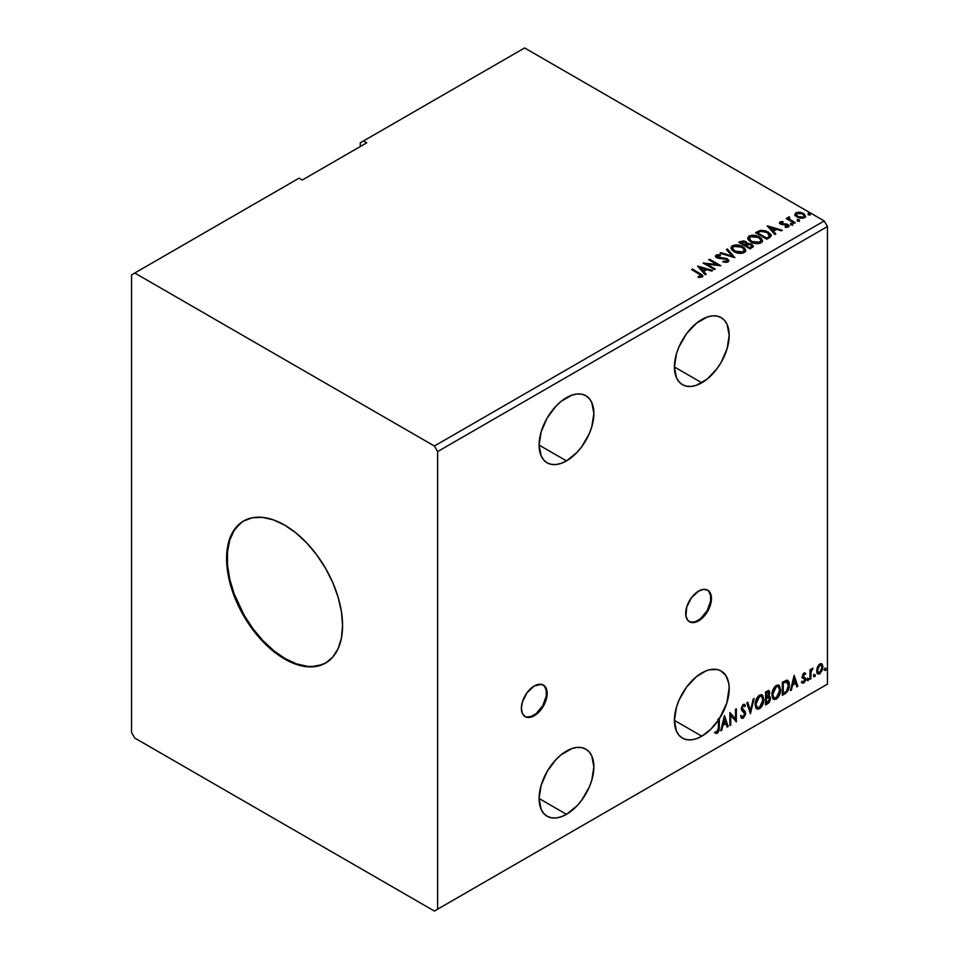 <?xml version="1.0" encoding="UTF-8"?>
<svg xmlns="http://www.w3.org/2000/svg" width="959" height="959" viewBox="0 0 959 959"><rect width="100%" height="100%" fill="white"/><g stroke="black" fill="none" stroke-linecap="round" stroke-linejoin="round"><path stroke-width="1.44" d="M524.837 716.445A18.221 10.525 120 0 0 533.624 715.366L534.271 715.738A18.221 10.525 -60 0 1 525.16 716.637A18.221 10.525 -60 0 1 522.367 702.036A18.221 10.525 -60 0 1 534.271 685.973L527.114 692.614L522.367 702.036L521.384 708.293L522.367 713.424L525.16 716.637L527.114 717.356L531.754 716.9L536.788 713.999L541.427 709.097L546.174 699.674L547.157 693.417L544.988 686.404L541.427 684.342L534.271 685.973A18.221 10.525 -60 0 1 543.381 685.074A18.221 10.525 -60 0 1 546.174 699.674A18.221 10.525 -60 0 1 534.271 715.738L533.624 715.366A18.221 10.525 120 0 0 545.443 699.591A18.221 10.525 120 0 0 543.058 684.894M689.161 621.576A18.221 10.525 120 0 0 697.936 620.497L698.584 620.869A18.221 10.525 -60 0 1 689.473 621.768A18.221 10.525 -60 0 1 686.68 607.167A18.221 10.525 -60 0 1 698.584 591.104L691.427 597.745L686.68 607.167L685.949 616.193L687.867 620.437L691.427 622.499L698.584 620.869L703.522 616.889L707.694 611.255L711.23 601.593L711.23 595.791L709.3 591.535L707.694 590.205L703.522 589.389L698.584 591.104A18.221 10.525 -60 0 1 707.694 590.205A18.221 10.525 -60 0 1 710.487 604.805A18.221 10.525 -60 0 1 698.584 620.869L697.936 620.497A18.221 10.525 120 0 0 709.756 604.733A18.221 10.525 120 0 0 707.37 590.025M566.493 397.649A38.732 22.357 -60 0 1 585.853 395.731A38.732 22.357 -60 0 1 591.787 426.767A38.732 22.357 -60 0 1 566.493 460.895L539.102 445.084L541.188 455.981L543.717 459.984L547.121 462.813L551.269 464.348L556.004 464.54L561.147 463.377L566.493 460.895L576.97 452.444L581.705 446.786L589.258 433.696L591.787 426.767L593.873 413.461L591.787 402.564L589.258 398.56L585.853 395.731L581.705 394.197L576.97 394.005L571.828 395.18L561.147 401.341L556.004 406.113L547.121 418.088L541.188 431.778L539.102 445.084L566.493 460.895A38.732 22.357 -60 0 1 547.121 462.813A38.732 22.357 -60 0 1 541.188 431.778A38.732 22.357 -60 0 1 566.493 397.649M566.493 751.077A38.732 22.357 -60 0 1 585.853 749.159A38.732 22.357 -60 0 1 591.787 780.194A38.732 22.357 -60 0 1 566.493 814.323L539.102 798.511L541.188 809.408L543.717 813.412L547.121 816.241L551.269 817.775L556.004 817.967L561.147 816.804L566.493 814.323L576.97 805.872L581.705 800.214L589.258 787.123L591.787 780.194L593.873 766.888L591.787 755.992L589.258 751.988L585.853 749.159L581.705 747.624L576.97 747.433L571.828 748.607L561.147 754.769L556.004 759.54L547.121 771.515L541.188 785.205L539.102 798.511L566.493 814.323A38.732 22.357 -60 0 1 547.121 816.241A38.732 22.357 -60 0 1 541.188 785.205A38.732 22.357 -60 0 1 566.493 751.077M701.808 672.954A38.732 22.357 -60 0 1 721.168 671.036A38.732 22.357 -60 0 1 719.322 718.77L718.675 718.399A38.732 22.357 -60 0 1 717.811 719.706L718.459 720.077A38.732 22.357 -60 0 1 701.808 736.2L674.417 720.389L676.503 731.285L679.032 735.289L682.448 738.118L686.596 739.653L691.331 739.845L696.462 738.682L701.808 736.2L710.595 729.451L718.459 720.077L718.363 729.871L717.464 731.705L715.57 731.669L715.126 732.916L716.625 733.431L717.883 732.724L719.202 729.859L719.322 718.77L726.838 702.959L729.176 687.483L728.684 682.964L725.843 675.544L720.772 670.809L717.536 669.61L710.056 669.658L705.98 670.916L696.462 676.646L686.596 687.064L679.032 700.154L676.503 707.083L674.417 720.389L701.808 736.2A38.732 22.357 -60 0 1 682.448 738.118A38.732 22.357 -60 0 1 676.503 707.083A38.732 22.357 -60 0 1 701.808 672.954M701.808 319.527A38.732 22.357 -60 0 1 721.168 317.609A38.732 22.357 -60 0 1 727.114 348.644A38.732 22.357 -60 0 1 701.808 382.773L674.417 366.961L676.503 377.858L679.032 381.862L682.448 384.691L686.596 386.225L691.331 386.417L696.462 385.254L707.155 379.081L717.02 368.664L721.168 362.334L727.114 348.644L729.188 335.338L727.114 324.442L724.572 320.438L721.168 317.609L717.02 316.074L712.285 315.883L707.155 317.045L696.462 323.219L686.596 333.636L679.032 346.726L676.503 353.655L674.417 366.961L701.808 382.773A38.732 22.357 -60 0 1 682.448 384.691A38.732 22.357 -60 0 1 676.503 353.655A38.732 22.357 -60 0 1 701.808 319.527M243.898 520.821A82.018 47.351 -120 0 0 231.73 586.656A82.018 47.351 -120 0 0 285.219 658.629L284.583 659.001A82.018 47.351 60 0 1 230.999 586.728A82.018 47.351 60 0 1 243.574 521.013A82.018 47.351 60 0 1 284.583 525.076L295.887 532.892L306.772 542.986L316.794 554.961L325.581 568.363L332.797 582.676L338.155 597.349L341.452 611.806L342.567 625.52L341.452 637.939L338.155 648.596L332.797 657.083L325.581 663.065L316.794 666.313L306.772 666.721L295.887 664.251L284.583 659.001L273.267 651.185L262.382 641.091L252.361 629.116L243.574 615.714L236.358 601.401L230.999 586.728L227.703 572.259L226.588 558.558L227.703 546.139L230.999 535.482L236.358 526.994L243.574 521.013L252.361 517.752L262.382 517.357L273.267 519.826L284.583 525.076A82.018 47.351 60 0 1 338.155 597.349A82.018 47.351 60 0 1 325.581 663.065A82.018 47.351 60 0 1 284.583 659.001L285.219 658.629A82.018 47.351 -120 0 0 325.904 662.873M131.539 274.885L131.539 732.484L134.763 738.058L434.391 911.05L824.237 685.973L434.391 911.05L437.616 909.192L437.616 451.593L827.461 226.516L827.461 684.115L437.616 909.192L827.461 684.115L824.237 685.973L827.461 684.115L827.461 226.516L437.616 451.593L434.391 446.019L134.763 273.027L131.539 274.885L131.539 732.484L134.763 738.058L434.391 911.05L437.616 909.192L437.616 451.593L434.391 446.019L824.237 220.942L434.391 446.019L134.763 273.027L299.076 178.158L131.539 274.885M360.296 142.819L360.296 146.535L360.296 142.819L524.609 47.95L824.237 220.942L827.461 226.516L824.237 220.942L524.609 47.95L360.296 142.819M730.746 725.076L730.746 715.39L736.38 721.815L736.38 708.797L735.517 709.3L735.517 719.01L729.871 712.549L729.871 725.579L730.746 725.076L729.871 724.836L730.746 725.076L730.746 715.39L736.38 721.815L736.38 708.797L735.517 709.3L735.517 719.01L729.871 712.549L729.871 725.579L730.746 725.076M750.406 713.724L754.158 698.536L753.223 699.075L750.477 710.535L747.732 702.24L746.785 702.791L750.406 713.724L754.158 698.536L753.223 699.075L750.477 710.535L747.732 702.24L746.785 702.791L750.406 713.724M765.582 704.961L768.962 702.719L770.341 699.842L770.233 696.977L768.722 696.126L769.777 692.746L768.746 690.552L765.582 691.942L765.582 704.961L767.835 703.654L770.497 698.428L768.722 696.126L769.777 692.746L768.998 690.648L765.582 691.942L765.582 704.961M784.977 693.765L787.579 691.355L789.077 687.327L789.173 683.192L787.087 680.207L782.352 682.257L782.352 695.275L784.977 693.765L784.33 693.393L782.352 694.532L784.977 693.765C787.986 691.559 789.425 688.61 789.293 684.93C789.425 682.173 788.574 680.602 786.74 680.195L782.352 682.257L782.352 695.275L784.977 693.765M804.373 674.129L803.366 673.889L805.116 674.621L805.632 673.506L804.829 672.99L805.632 673.506L803.234 673.757L802.299 676.574L802.719 678.061L804.553 679.02L804.697 680.375L802.012 682.808L803.798 683.06L805.392 680.806L805.476 678.229L803.174 676.023L803.822 674.405L805.116 674.621L805.632 673.506L803.954 673.122L802.299 676.574L804.757 679.811L803.702 681.945L802.515 681.633L802.395 683.156L801.748 682.784M809.971 679.332L810.834 678.828L811.11 671.564L812.86 668.183L810.834 670.725L810.834 669.322L809.971 669.814L809.971 679.332L810.834 678.828L810.966 672.295L813.004 668.231L810.834 670.725L810.834 669.322L809.971 669.814L809.971 679.332M821.336 663.664L822.139 664.191L819.801 663.976L817.464 666.901L816.804 672.343L817.392 673.542L819.43 674.009L822.546 669.814L822.342 664.455L821.144 663.628L819.106 664.479L817.464 666.901L816.612 670.761L817.907 674.009L819.801 673.829L822.978 667.092L821.683 663.808M824.716 669.897L825.603 670.449L825.975 668.447L824.752 669.502L825.435 670.569L826.155 669.07L825.435 668.399L824.716 669.897L825.435 670.569M813.867 676.167L814.91 676.551L815.138 674.716L813.915 675.759L814.587 676.826L815.318 675.328L814.587 674.656L813.867 676.167L814.587 676.826M807.214 680.003L808.257 680.387L808.485 678.552L807.262 679.607L807.946 680.674L808.665 679.164L807.946 678.504L807.214 680.003L807.946 680.674M794.064 675.496L790.444 690.6L791.391 690.06L792.554 685.217L795.718 683.383L796.881 686.896L797.828 686.344L794.208 675.412L790.444 690.6L791.391 690.06L792.554 685.217L795.718 683.383L796.881 686.896L797.828 686.344L794.064 675.496M771.947 694.831L772.522 697.924L774.381 699.555L778.205 697.325L780.566 690.959L779.571 685.865L778.169 684.99L775.723 685.793L772.451 691.259L771.947 694.831L773.733 699.315L776.299 699.111C779.235 696.57 780.674 693.453 780.614 689.761L778.84 685.229L776.227 685.457C773.314 688.035 771.875 691.151 771.947 694.831M755.177 704.517L755.752 707.598L757.61 709.24L761.446 707.011L763.796 700.645L762.801 695.551L761.398 694.664L758.953 695.479L755.68 700.945L755.177 704.517L756.963 709.001L759.528 708.785C762.465 706.244 763.903 703.127 763.844 699.447L762.069 694.915L759.456 695.143C756.543 697.708 755.105 700.837 755.177 704.517M741.307 718.003L743.621 716.9L744.987 712.921L742.602 717.811L743.249 718.183L745.634 713.292L741.547 708.174L742.686 709.492L741.523 707.742L742.65 705.428L741.523 707.742L742.158 708.114L743.297 705.8L742.65 705.428L744.807 706.603L745.491 705.404L744.244 704.254L745.491 705.404L743.309 704.457L741.295 708.665L741.739 710.391L744.759 713.772L743.189 716.888L741.427 715.738L740.72 716.805L741.786 718.291L743.249 718.183L745.491 714.587L745.347 711.794L742.158 708.114L743.045 705.98L744.807 706.603L745.491 705.404L744.052 704.242L742.793 704.853L741.403 709.624L744.34 712.453L744.759 713.999L743.189 716.888L741.427 715.738L740.72 716.805L741.235 717.764L743.249 718.183L741.487 718.051M724.381 715.726L720.772 730.83L721.707 730.29L722.87 725.448L726.035 723.613L727.198 727.126L728.145 726.574L724.524 715.642L720.772 730.83L721.707 730.29L722.87 725.448L726.035 723.613L727.198 727.126L728.145 726.574L724.381 715.726M715.126 732.916L717.26 733.191L716.613 732.82L718.315 730.566L718.675 727.066L716.613 732.82L717.26 733.191L719.322 727.437L718.675 727.066L718.675 718.399L718.675 727.066L719.322 727.437L719.322 718.77L718.675 718.399A38.732 22.357 -60 0 1 717.811 719.706L718.459 720.077L718.459 727.809L717.248 731.861L715.57 731.669L715.558 733.215M366.734 142.819L363.509 140.961L366.734 142.819L302.301 180.016L299.076 178.158L302.301 180.016L366.734 142.819M797.54 220.558L799.434 220.186L797.732 219.467L797.54 220.558L799.207 220.678L798.991 219.719L797.325 219.599L797.54 220.558L797.325 219.599M790.899 224.394L792.781 224.022L791.079 223.303L790.899 224.394L792.554 224.514L792.338 223.555L790.672 223.435L790.899 224.394L790.672 223.435M767.26 225.94L774.92 234.535L775.867 233.984L773.41 231.239L776.574 229.405L781.345 230.819L782.292 230.28L767.404 225.856L774.92 234.535L775.867 233.984L773.41 231.239L776.574 229.405L781.345 230.819L782.292 230.28L767.26 225.94M750.825 241.992L754.361 243.37L758.569 243.646L761.53 242.555L762.477 240.601L761.218 238.252L758.365 236.393L751.628 235.267L748.883 236.214L747.744 237.988L748.488 240.062L750.825 241.992C753.99 243.862 757.406 244.161 761.05 242.867L762.489 240.793L759.444 236.957C756.243 235.039 752.815 234.751 749.135 236.07L747.732 238.168L750.825 241.992M697.577 266.17L705.237 274.765L706.184 274.214L703.726 271.469L706.891 269.635L711.662 271.049L712.609 270.51L697.72 266.087L705.237 274.765L706.184 274.214L703.726 271.469L706.891 269.635L711.662 271.049L712.609 270.51L697.577 266.17M728.013 261.951L728.756 260.333L727.066 258.666L717.212 256.904L717.356 255.741L720.317 255.705L720.305 254.914L717.128 254.746L715.582 255.717L716.037 257.168L717.823 258.199L726.454 259.302L727.342 260.285L726.934 261.232L723.146 261.256L723.014 261.987L726.874 262.346L728.828 260.776L727.342 258.81L717.656 257.228L717.356 255.741L720.317 255.705L720.305 254.914L716.217 255.07L715.51 256.125L716.829 257.755L726.454 259.302L726.79 261.316L723.146 261.256L723.014 261.987L728.013 261.951M734.055 251.678L737.591 253.056L741.798 253.332L744.759 252.241L745.706 250.287L744.448 247.937L742.146 246.343L734.858 244.953L732.113 245.9L730.974 247.674L731.717 249.736L734.055 251.678C737.219 253.548 740.636 253.847 744.28 252.553L745.718 250.479L742.674 246.631C739.473 244.725 736.044 244.425 732.364 245.744L730.962 247.842L734.055 251.678M808.389 214.289L810.271 213.917L808.569 213.198L808.389 214.289L810.043 214.42L809.828 213.461L808.173 213.33L808.389 214.289L808.173 213.33M747.109 243.754L745.766 241.572L745.766 242.315L743.081 241.5L740.372 242.207L745.766 242.315L745.766 241.572L740.372 241.464L740.372 242.207L739.425 242.747L740.372 241.464L738.778 242.375L750.058 248.884L753.187 246.799L751.772 244.209L747.109 243.562L746.378 241.992L743.728 240.841L738.778 242.375L750.058 248.884L753.342 246.199L751.772 244.209L747.133 243.274L747.133 244.018M734.87 257.659L727.354 248.968L726.407 249.52L732.22 256.041L720.928 252.685L719.981 253.236L734.87 257.659L727.354 248.968L726.407 249.52L732.22 256.041L720.928 252.685L719.981 253.236L734.87 257.659M699.147 273.926L701.221 275.641L698.164 276.683L698.584 277.439L702.012 276.959L702.408 275.053L692.518 269.083L691.643 269.587L699.147 273.926L700.849 276.3L698.164 276.683L698.584 277.439L702.012 276.959L702.779 275.916L692.518 269.083L691.643 269.587L699.147 273.926M715.21 269.011L706.819 264.157L720.844 265.751L709.576 259.242L708.701 259.745L717.116 264.6L703.067 262.994L714.347 269.503L715.21 269.011L706.819 264.157L720.844 265.751L709.576 259.242L708.701 259.745L717.116 264.6L703.067 262.994L714.347 269.503L715.21 269.011M769.442 237.7L771.216 235.986L770.928 234.38L765.845 230.915L760.871 230.304L755.548 232.701L766.828 239.211L771.276 235.53L768.267 232.03L760.343 230.4L755.548 232.701L766.828 239.211L769.442 237.7M785.241 227.307L787.303 227.127L787.303 226.384L785.241 226.564L785.517 227.295L788.418 226.911L787.866 224.478L787.866 225.221L786.308 223.903L786.308 224.646L784.054 224.622L786.308 224.646L786.308 223.903L781.813 224.514L782.328 223.879L781.381 223.567L781.381 224.322L781.106 222.452L783.083 222.308L782.88 221.601L782.88 222.284L782.88 221.601L780.039 221.901L779.499 223.039L780.89 224.274L787.435 225.305L787.303 226.384L785.241 226.564L785.517 227.295L788.418 226.911L788.837 225.317L786.308 223.903L781.813 223.771L780.938 222.572L783.083 222.308L782.136 221.553L780.039 221.901L780.039 222.644L781.513 222.308M794.436 223.267L795.299 222.764L789.425 219.048L789.365 216.83L788.046 217.429L788.274 218.712L786.2 218.508L794.436 223.267L795.299 222.764L789.844 219.455L789.365 216.83L788.43 217.058L788.274 218.712L786.2 218.508L794.436 223.267M794.903 214.888L796.989 217.058L800.561 218.232L803.594 218.041L805.416 216.638L804.038 213.833L800.106 212.251L795.886 212.742L794.903 214.888L796.989 217.058L804.409 217.669L805.512 216.123L803.354 213.389L799.578 212.179L795.886 212.742L794.807 215.044M808.389 215.032L808.173 214.073L809.828 214.205L809.828 213.461L810.043 215.164M810.043 214.42L809.828 213.461M810.115 214.408L808.089 214.133M747.109 243.562L747.109 244.317L751.772 244.953L751.772 244.209L753.283 246.559L750.765 244.485L747.109 244.317M751.88 245.96L751.532 247.362L749.758 248.465L745.575 245.3L747.517 244.329L750.897 244.701L751.88 245.96L750.753 247.89L751.784 246.319M745.886 243.994L745.239 244.881M744.855 245.12L744.855 244.377L744.412 245.372L740.804 242.543L744.915 242.088L745.886 243.286L744.855 245.12L745.778 243.634M744.412 244.629L740.804 242.543L744.412 245.372L740.804 242.543L742.865 241.62L744.915 242.088L745.826 243.574L744.412 244.629M750.753 247.146L749.758 248.465L750.753 247.146L749.758 247.722L745.575 245.3L749.758 248.465L745.575 245.3L750.178 244.377L751.88 245.948L750.753 247.146M745.706 251.03L744.448 248.681L740.408 246.343L734.306 245.792L731.01 248.177L732.364 246.499C736.044 245.168 739.473 245.468 742.674 247.374L745.682 250.838M744.124 250.155L743.093 252.649L738.826 253.224L734.15 251.414L732.448 248.717M744.268 251.006L743.093 252.649L743.093 251.905L743.093 252.649L734.918 251.917L732.484 248.501M733.551 246.391L741.81 247.134L744.28 250.143L743.093 251.905L734.918 251.174L732.436 248.093L733.551 246.391L736.488 245.732L742.206 247.374L743.764 248.777L744.172 250.743L741.103 252.517L735.769 251.606L732.604 248.896L733.551 246.391M720.832 253.488L720.928 252.685L720.928 253.428L732.22 256.784L732.22 256.041L732.22 256.784L720.832 253.488M726.85 250.011L727.354 248.968L734.27 257.48L726.85 250.011M727.366 261.304L725.939 262.31L723.134 262.023L723.146 261.256L723.146 261.999L726.79 262.059L727.378 260.476L726.79 261.316M726.79 262.059L726.454 260.045M715.57 256.497L716.217 255.07L716.217 255.813L720.305 255.657L720.305 254.914L720.305 255.705L717.128 255.49L715.51 256.832M717.656 257.228L717.356 255.741M728.756 261.076L726.155 259.038L717.656 257.971L721.827 258.534L721.827 257.791L721.827 258.534L727.342 259.553L727.342 258.81L728.768 261.124M717.656 257.971L716.996 256.844M702.767 276.504L692.29 269.958L692.518 269.083L692.518 269.839L700.13 274.226L700.13 273.483L702.707 276.276M701.221 276.384L698.164 277.427L700.118 277.271L700.118 276.528L700.118 277.271L700.849 277.043L701.113 276.084M701.233 276.468L701.233 275.724L700.849 276.3M698.32 267.01L711.758 271.001L698.32 267.01M703.726 272.212L705.74 274.478L703.726 272.212M700.358 268.436L702.935 271.325L705.368 269.923L705.368 269.179L702.935 271.325L700.358 267.693L705.368 269.179L702.935 270.582L700.358 268.436M704.421 263.773L717.116 265.343L717.116 264.6L717.116 265.343L704.421 263.773M709.348 260.117L709.576 259.242L709.576 259.985L719.514 265.727L709.348 260.117M706.819 264.912L706.819 264.157L706.819 264.912L714.563 269.383L706.819 264.912M747.768 238.551L749.135 236.813C752.815 235.494 756.243 235.782 759.444 237.7L762.453 241.153M762.477 241.344L759.936 238L754.505 236.046L749.674 236.537L747.744 238.731M760.895 240.469L759.66 243.083L755.596 243.538L750.921 241.74L749.219 239.031M761.038 241.332L759.864 242.963L759.864 242.219L759.864 242.963L751.688 242.231L749.243 238.815M750.322 236.717L758.581 237.448L761.05 240.457L759.864 242.219L751.688 241.488L749.207 238.407L750.322 236.717L753.259 236.058L758.977 237.7L760.535 239.091L760.943 241.057L757.874 242.831L752.539 241.932L749.375 239.211L750.322 236.717M771.12 235.518L768.267 232.773L763.616 231.107L760.115 231.191L756.195 233.073L757.25 231.706L757.25 232.462L760.343 231.143L760.343 230.4L760.343 231.143L768.267 232.773L768.267 232.03L771.24 235.902M769.741 235.926L766.529 238.779L757.574 233.612L766.529 238.779L766.529 238.036L757.574 232.869L757.574 233.612L757.574 232.869L760.955 231.275L767.392 232.534L769.502 236.741L769.741 235.962L766.529 238.779L767.464 237.496L766.529 238.036L757.574 232.869L760.547 231.395L766.732 232.174L769.118 233.852L769.502 235.998M768.003 226.78L781.441 230.771L768.003 226.78M773.41 231.982L775.423 234.236L773.41 231.982M770.041 228.206L772.618 231.095L775.052 229.692L775.052 228.949L772.618 231.095L770.041 227.463L775.052 228.949L772.618 230.352L770.041 228.206M781.381 223.567L781.106 222.452M788.418 226.911L789.053 226M788.993 226.396L787.866 225.221L788.981 226.348M779.535 223.123L780.039 221.901L780.554 224.094L787.039 225.005L787.303 227.127L787.039 225.749L787.303 227.127L786.32 227.367M787.039 225.005L787.303 226.384M780.039 221.901L779.451 223.483M782.136 222.296L779.511 223.171M787.651 226.42L787.303 227.127M781.381 224.322L780.938 223.315M790.899 225.137L790.672 224.178L792.338 224.298L792.338 223.555L792.554 225.257M792.554 224.514L792.338 223.555M792.625 224.514L790.6 224.226M786.836 218.88L787.063 218.005L788.274 219.455L788.274 218.712L788.274 219.455L786.836 218.88M788.022 218.208L788.43 217.058L788.274 218.712M788.43 217.058L788.43 217.801L789.365 216.83L789.425 217.669L787.962 218.388M789.113 218.616L789.293 217.717M789.293 218.46L789.844 220.198L789.844 219.455L794.663 223.135L789.005 218.892M797.54 221.301L797.325 220.342L798.991 220.462L798.991 219.719L799.207 221.421M799.207 220.678L798.991 219.719M799.267 220.678L797.253 220.39M794.903 215.631L795.886 212.742L795.886 213.497L799.578 212.922L799.578 212.179L799.578 212.922L803.354 214.133L803.354 213.389L805.464 216.494M805.416 217.381L804.625 215.08L800.633 213.102L796.677 213.138L794.843 214.672M804.133 216.386L803.402 217.837L800.501 218.208L797.337 216.974L796.198 214.876M796.222 214.816L797.864 217.309L796.21 214.768L796.761 213.413L802.491 213.893L804.169 215.943L803.402 217.837L804.11 216.314L803.402 217.094L797.864 216.566L797.864 217.309L803.402 217.837L803.402 217.094L798.439 216.866L796.162 214.432L797.193 213.186L799.818 212.982L803.007 214.229L804.11 216.302M705.368 269.179L702.935 270.582L700.358 267.693L705.368 269.179M775.052 228.949L772.618 230.352L770.041 227.463L775.052 228.949M824.788 668.027L825.435 668.399M826.155 669.07L825.519 668.699L824.788 670.197L824.069 669.526M824.704 670.233L825.471 668.339M822.139 664.191L822.978 667.092L822.331 666.721L819.154 673.458L819.801 673.829L817.607 673.781M817.092 673.518L819.525 673.218L821.563 670.389L822.319 666.277L821.276 663.616M820.772 664.923L819.154 664.767L821.096 665.055L822.115 667.596L819.801 672.655L818.423 672.75L816.84 669.897L817.536 672.187L816.84 669.897L817.536 666.781L819.154 664.767L820.592 664.767M817.488 670.269L819.801 665.15L819.154 664.767L816.84 669.897L817.488 670.269L818.758 666.133L821.24 665.138L822.103 667.92L820.832 671.696L818.758 672.882L817.488 670.269M813.951 674.285L814.587 674.656M815.318 675.328L814.671 674.956L813.951 676.455L813.22 675.795M813.867 676.503L814.635 674.609M810.187 669.694L810.834 670.725L810.187 669.694M811.434 669.25L812.177 668.387L812.585 669.478L811.494 669.202M810.631 670.605L810.187 678.457L810.834 678.828L809.971 678.588L810.679 670.449M807.298 678.133L807.946 678.504M808.665 679.164L808.017 678.792L807.298 680.303L806.579 679.631M807.214 680.339L807.981 678.445M805.632 673.506L804.517 672.762M804.985 673.134L804.517 674.153L804.985 673.134M804.481 674.249L803.366 673.889L802.527 675.651L803.174 676.023L804.014 674.261L805.116 674.621M804.014 674.261L803.366 673.889L804.014 673.865M803.378 676.766L805.344 677.953L803.378 676.766L805.344 677.953L804.697 677.581L804.985 678.888L805.632 679.26L805.344 677.953M802.012 682.808L803.798 683.06L805.632 679.26L804.985 678.888L803.151 682.688L803.798 683.06L801.376 682.436M803.702 681.945L802.515 681.633M801.868 681.262L803.055 681.573M802.587 677.881L804.553 679.02M802.683 678.097L801.94 677.51M802.983 678.193L803.714 678.469M802.12 682.916L804.541 680.962L804.481 677.318M802.731 676.395L803.366 673.889M793.92 676.107L797.828 686.344L796.677 686.26L793.92 676.107M795.071 683.012L795.718 683.383L791.906 684.846L792.554 685.217L791.906 684.846L790.743 689.689L791.391 690.06L790.66 689.737L791.906 684.846L795.071 683.012M793.489 678.217L792.278 683.288L792.925 683.671L792.278 683.288L793.489 678.217L795.347 682.269L792.925 683.671L794.136 678.6L793.489 678.217M787.723 680.422L786.74 680.195M787.387 680.279L788.646 684.546C788.778 688.238 787.339 691.187 784.33 693.393L786.704 691.331L788.31 687.579L788.526 682.82L787.327 680.219M786.836 681.717L788.322 684.019L788.022 688.346L786.476 691.235L783.215 693.441L783.215 683.096L786.836 681.717L785.637 681.31L786.284 681.681L782.58 682.712L786.284 681.681L788.43 685.421L786.476 691.235L783.215 693.441L782.58 693.069L783.215 693.441L783.215 683.096L782.58 682.712L782.58 693.069L782.58 682.712L786.668 681.573M786.284 681.681L787.195 681.861L786.548 681.489M778.516 685.074L779.979 689.389C780.027 693.081 778.588 696.198 775.651 698.739L773.422 699.099M772.966 698.871L776.155 698.404L778.948 694.46L779.979 689.389L778.936 685.493M779.739 687.183L779.403 686.26M774.093 697.756L772.355 695.695L772.774 690.396L775.22 686.668L777.773 686.32M778.025 686.512L775.627 686.404L778.336 686.644L779.751 690.264L776.263 697.792L774.237 697.936L772.163 693.956L773.925 697.72M772.81 694.328L776.263 686.776L775.627 686.404L772.163 693.956L772.81 694.328L774.74 688.238L776.67 686.572L778.576 686.8L779.703 691.235L777.809 696.354L774.74 698.128L773.637 697.409L772.81 694.328M768.639 690.528L769.777 692.746L769.13 692.374L768.075 695.755L768.722 696.126L765.809 696.57L765.809 692.398L767.883 691.703M769.669 696.294L768.722 696.126M769.31 696.162L770.497 698.428L769.849 698.056L767.188 703.283L767.835 703.654L765.582 704.218L769.19 700.969L769.849 698.392L769.226 696.066M768.555 694.927L769.13 692.374L768.495 690.384M768.674 697.361L765.809 697.912L768.267 697.385L769.633 698.931L767.44 702.551L765.809 702.755L765.809 697.912L767.775 696.989L768.794 697.565M766.445 692.77L767.344 692.254L765.809 692.398L766.445 696.941L766.445 692.77L768.471 692.038L768.914 693.273L766.445 696.941L766.445 692.77M768.267 692.901L766.709 691.883L768.914 693.273L768.075 695.766M767.344 692.254L768.435 692.014L767.823 691.655L766.709 691.883M768.267 697.385L769.55 698.224L769.046 701.077L766.445 703.127L765.809 697.912L765.809 702.755L766.445 703.127L766.445 698.284L769.034 697.469L768.399 697.097M761.746 694.76L763.208 699.075C763.256 702.755 761.818 705.872 758.881 708.413L756.651 708.785M756.195 708.557L759.384 708.09L762.177 704.146L763.208 699.075L762.165 695.167M762.968 696.869L762.633 695.934M757.322 707.442L755.584 705.38L755.836 700.609L758.042 696.702L761.002 696.006M761.254 696.186L758.857 696.078L761.566 696.33L762.98 699.938L759.492 707.466L757.466 707.622L755.392 703.642L757.154 707.394M756.04 704.014L759.492 696.45L758.857 696.078L755.392 703.642L756.04 704.014L757.97 697.912L759.9 696.258L761.806 696.486L762.932 700.909L761.038 706.028L757.97 707.814L756.867 707.095L756.04 704.014M747.301 702.491L750.477 710.535L747.301 702.491M753.306 699.027L750.046 712.657L753.306 699.027M743.189 716.888L741.978 716.661M740.78 715.366L742.542 716.517M744.843 705.033L744.328 705.944L744.843 705.033M743.297 705.8L744.807 706.603M742.65 705.428L743.405 705.356M741.906 716.649L741.067 715.917M729.871 712.633L735.517 719.01L729.871 712.633M735.733 709.169L735.733 721.396L735.733 709.169M730.099 715.018L730.746 715.39L730.099 715.018L730.099 724.704L730.099 715.018M724.237 716.337L728.145 726.574L726.994 726.502L724.237 716.337M725.388 723.242L726.035 723.613L722.223 725.076L722.87 725.448L722.223 725.076L721.072 729.919L721.707 730.29L720.976 729.967L722.223 725.076L725.388 723.242M723.805 718.459L722.595 723.53L723.242 723.901L722.595 723.53L723.805 718.459L725.663 722.499L723.242 723.901L724.453 718.83L723.805 718.459M714.923 732.844L716.613 732.82L714.479 732.544M795.347 682.269L792.925 683.671L794.136 678.6L795.347 682.269M725.663 722.499L723.242 723.901L724.453 718.83L725.663 722.499M240.397 523.302L234.08 530.567L229.728 540.181L227.511 551.785L227.511 564.911L229.728 579.068L234.08 593.705L244.221 615.342L253.008 628.744L263.03 640.72L273.914 650.813L285.219 658.629L296.535 663.88L307.419 666.349L312.562 666.505L322.008 664.671M690.78 622.127L695.431 621.66L700.454 618.759L707.059 610.883L710.583 601.221L710.583 595.419L708.653 591.164M526.467 716.984L531.118 716.529L536.141 713.628L542.734 705.74L546.27 696.09L546.27 690.276L544.34 686.033M542.734 684.702L543.381 685.074M244.221 520.641L243.574 521.013M810.295 214.061L810.295 214.804M745.886 243.286L745.886 244.042M745.718 250.479L745.718 251.222M744.28 250.143L744.28 250.886M732.436 248.093L732.436 248.837M716.936 256.329L716.936 257.072M702.779 275.916L702.779 276.66M762.489 240.793L762.489 241.536M761.05 240.457L761.05 241.2M749.207 238.407L749.207 239.163M780.83 222.848L780.83 223.591M787.675 225.856L787.675 226.6M792.805 224.154L792.805 224.897M799.446 220.318L799.446 221.061M805.512 216.123L805.512 216.878M804.169 215.943L804.169 216.698M796.162 214.432L796.162 215.176M817.907 674.009L817.26 673.638M821.096 665.055L820.46 664.683M818.423 672.75L817.775 672.379M804.721 674.261L804.074 673.889M803.654 677.018L803.019 676.646M802.887 681.969L802.251 681.597M804.325 678.828L803.678 678.457M773.733 699.315L773.086 698.943M778.336 686.644L777.701 686.272M774.237 697.936L773.601 697.565M756.963 709.001L756.315 708.629M761.566 696.33L760.931 695.958M757.466 707.622L756.831 707.251M744.076 705.752L743.441 705.38"/></g></svg>
